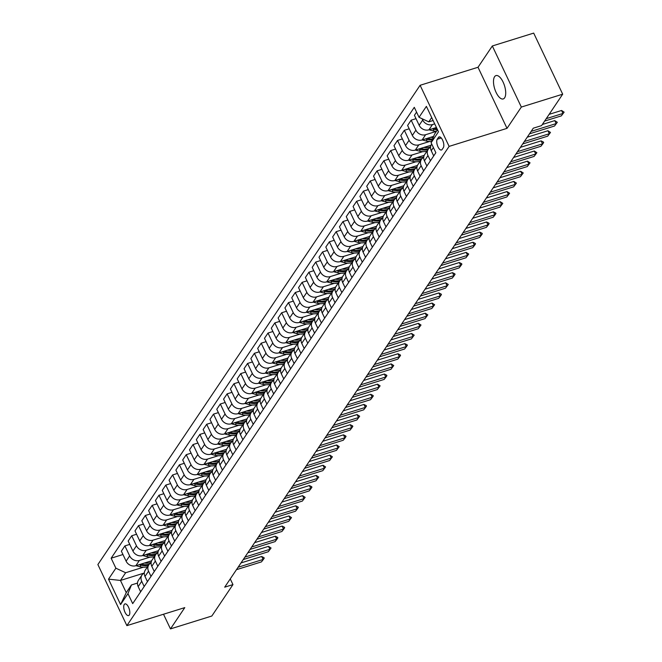 <?xml version="1.0" encoding="UTF-8"?>
<svg xmlns="http://www.w3.org/2000/svg" width="662" height="662" viewBox="0 0 662 662"><rect width="100%" height="100%" fill="white"/><g stroke="black" fill="none" stroke-linecap="round" stroke-linejoin="round"><path stroke-width="0.99" d="M504.618 97.835A12.222 5.147 -107.3 0 0 503.865 83.859A12.222 5.147 -107.3 0 0 495.97 75.592A12.222 5.147 -107.3 0 0 494.588 76.701A12.222 5.147 -107.3 0 0 495.342 90.669A12.222 5.147 -107.3 0 0 503.236 98.936A12.222 5.147 -107.3 0 0 504.618 97.835M129.28 615.031A6.115 2.574 -107.3 0 0 128.9 608.039A6.115 2.574 -107.3 0 0 124.961 603.909A6.115 2.574 -107.3 0 0 124.266 604.464A6.115 2.574 -107.3 0 0 124.646 611.448A6.115 2.574 -107.3 0 0 128.594 615.577A6.115 2.574 -107.3 0 0 129.28 615.031M420.105 85.29L97.877 564.554L126.881 625.64L449.117 146.385L420.105 85.29L478.014 67.267L507.018 128.354L521.333 107.062L492.321 45.976L478.014 67.267M492.321 45.976L533.688 33.1L562.692 94.186L521.333 107.062M562.692 94.186L541.566 125.615L533.291 128.188L224.691 587.177L232.958 584.596L230.252 578.894M438.451 137.448L437.251 139.235A5.925 2.491 -107.3 0 0 437.623 145.996A5.925 2.491 -107.3 0 0 441.446 150.001A5.925 2.491 -107.3 0 0 442.117 149.471L443.317 147.684A5.925 2.491 -107.3 0 0 442.944 140.915A5.925 2.491 -107.3 0 0 439.121 136.91A5.925 2.491 -107.3 0 0 438.451 137.448L439.982 136.976M431.698 117.53L428.786 121.858L419.038 117.315L414.288 107.327L111.142 558.207L122.95 554.524M419.038 117.315L426.394 106.367L438.467 131.796L431.111 142.744L434.586 134.08L437.499 129.752M144.266 573.027L120.459 580.442L126.26 592.656L131.44 584.951L127.956 593.624L132.698 603.612L435.853 152.732L431.111 142.744M127.956 593.624L120.592 604.563L108.518 579.142L115.883 568.195L111.142 558.207M163.506 614.237L170.473 628.9L211.832 616.024L232.958 584.596M170.473 628.9L184.781 607.617L126.881 625.64M507.018 128.354L449.117 146.385M131.44 584.951L137.489 583.073M433.113 120.517L428.786 121.858M434.702 123.868L432.468 124.564A7.638 6.562 -146.1 0 1 422.712 120.021L422.108 118.746M436.423 127.493L428.918 129.835A7.638 6.562 -146.1 0 1 419.17 125.292L414.42 115.304L416.563 112.118M436.39 131.357L425.649 134.7A7.638 6.562 -146.1 0 1 415.893 130.157L411.152 120.17L416.017 118.655M433.668 136.372L422.108 139.972A7.638 6.562 -146.1 0 1 412.352 135.429L407.61 125.441L411.152 120.17M429.572 141.494L418.831 144.837A7.638 6.562 -146.1 0 1 409.083 140.294L404.341 130.306L409.199 128.792M431.07 145.193L415.289 150.109A7.638 6.562 -146.1 0 1 405.533 145.566L400.791 135.578L404.341 130.306M422.761 151.631L412.021 154.974A7.638 6.562 -146.1 0 1 402.264 150.431L397.523 140.443L402.388 138.929M424.251 155.33L408.471 160.245A7.638 6.562 -146.1 0 1 398.723 155.702L393.981 145.714L397.523 140.443M415.943 161.768L405.202 165.111A7.638 6.562 -146.1 0 1 395.446 160.568L390.704 150.58L395.57 149.066M417.441 165.467L401.66 170.382A7.638 6.562 -146.1 0 1 391.904 165.839L387.162 155.851L390.704 150.58M409.124 171.905L398.383 175.248A7.638 6.562 -146.1 0 1 388.635 170.705L383.894 160.709L388.751 159.203M410.622 175.604L394.842 180.519A7.638 6.562 -146.1 0 1 385.094 175.976L380.344 165.98L383.894 160.709M402.314 182.033L391.573 185.385A7.638 6.562 -146.1 0 1 381.817 180.842L377.075 170.846L381.941 169.331M403.803 185.741L388.031 190.656A7.638 6.562 -146.1 0 1 378.275 186.113L373.534 176.117L377.075 170.846M395.495 192.17L384.754 195.522A7.638 6.562 -146.1 0 1 375.006 190.979L370.257 180.983L375.122 179.468M396.993 195.878L381.213 200.793A7.638 6.562 -146.1 0 1 371.456 196.25L366.715 186.254L370.257 180.983M388.685 202.307L377.944 205.659A7.638 6.562 -146.1 0 1 368.188 201.107L363.446 191.119L368.304 189.605M390.175 206.014L374.394 210.93A7.638 6.562 -146.1 0 1 364.646 206.379L359.905 196.391L363.446 191.119M381.866 212.444L371.125 215.795A7.638 6.562 -146.1 0 1 361.369 211.244L356.628 201.256L361.493 199.742M383.356 216.151L367.584 221.067A7.638 6.562 -146.1 0 1 357.828 216.515L353.086 206.527L356.628 201.256M375.048 222.581L364.307 225.932A7.638 6.562 -146.1 0 1 354.559 221.381L349.817 211.393L354.675 209.879M376.546 226.288L360.765 231.203A7.638 6.562 -146.1 0 1 351.009 226.652L346.267 216.664L349.817 211.393M368.238 232.718L357.497 236.061A7.638 6.562 -146.1 0 1 347.74 231.518L342.999 221.53L347.864 220.016M369.727 236.425L353.947 241.332A7.638 6.562 -146.1 0 1 344.199 236.789L339.457 226.801L342.999 221.53M361.419 242.855L350.678 246.198A7.638 6.562 -146.1 0 1 340.922 241.655L336.18 231.667L341.046 230.153M362.917 246.562L347.136 251.469A7.638 6.562 -146.1 0 1 337.38 246.926L332.638 236.938L336.18 231.667M354.609 252.992L343.868 256.335A7.638 6.562 -146.1 0 1 334.111 251.792L329.37 241.804L334.227 240.289M356.098 256.699L340.318 261.606A7.638 6.562 -146.1 0 1 330.57 257.063L325.82 247.075L329.37 241.804M347.79 263.128L337.049 266.472A7.638 6.562 -146.1 0 1 327.293 261.929L322.551 251.941L327.417 250.426M349.279 266.836L333.507 271.743A7.638 6.562 -146.1 0 1 323.751 267.2L319.01 257.212L322.551 251.941M340.971 273.265L330.23 276.608A7.638 6.562 -146.1 0 1 320.482 272.065L315.733 262.078L320.598 260.563M342.469 276.973L326.689 281.88A7.638 6.562 -146.1 0 1 316.933 277.337L312.191 267.349L315.733 262.078M334.161 283.402L323.42 286.745A7.638 6.562 -146.1 0 1 313.664 282.202L308.922 272.214L313.78 270.7M335.651 287.109L319.87 292.016A7.638 6.562 -146.1 0 1 310.122 287.474L305.381 277.486L308.922 272.214M327.342 293.539L316.602 296.882A7.638 6.562 -146.1 0 1 306.845 292.339L302.104 282.351L306.969 280.837M328.832 297.246L313.06 302.153A7.638 6.562 -146.1 0 1 303.304 297.61L298.562 287.622L302.104 282.351M320.524 303.676L309.783 307.019A7.638 6.562 -146.1 0 1 300.035 302.476L295.293 292.488L300.151 290.974M322.022 307.383L306.241 312.29A7.638 6.562 -146.1 0 1 296.485 307.747L291.743 297.759L295.293 292.488M313.714 313.813L302.973 317.156A7.638 6.562 -146.1 0 1 293.216 312.613L288.475 302.625L293.34 301.111M315.203 317.52L299.431 322.427A7.638 6.562 -146.1 0 1 289.675 317.884L284.933 307.896L288.475 302.625M306.895 323.95L296.154 327.293A7.638 6.562 -146.1 0 1 286.406 322.75L281.656 312.762L286.522 311.248M308.393 327.657L292.612 332.564A7.638 6.562 -146.1 0 1 282.856 328.021L278.114 318.033L281.656 312.762M300.085 334.087L289.344 337.43A7.638 6.562 -146.1 0 1 279.587 332.887L274.846 322.899L279.703 321.384M301.574 337.794L285.794 342.701A7.638 6.562 -146.1 0 1 276.046 338.158L271.296 328.17L274.846 322.899M293.266 344.223L282.525 347.567A7.638 6.562 -146.1 0 1 272.769 343.024L268.027 333.036L272.893 331.521M294.755 347.922L278.983 352.838A7.638 6.562 -146.1 0 1 269.227 348.295L264.486 338.307L268.027 333.036M286.447 354.36L275.706 357.703A7.638 6.562 -146.1 0 1 265.958 353.16L261.209 343.173L266.074 341.658M287.945 358.059L272.165 362.975A7.638 6.562 -146.1 0 1 262.409 358.432L257.667 348.444L261.209 343.173M279.637 364.497L268.896 367.84A7.638 6.562 -146.1 0 1 259.14 363.297L254.398 353.309L259.264 351.795M281.127 368.196L265.346 373.111A7.638 6.562 -146.1 0 1 255.598 368.568L250.857 358.581L254.398 353.309M272.818 374.634L262.078 377.977A7.638 6.562 -146.1 0 1 252.321 373.434L247.58 363.446L252.445 361.932M274.316 378.333L258.536 383.248A7.638 6.562 -146.1 0 1 248.78 378.705L244.038 368.717L247.58 363.446M266 384.771L255.259 388.114A7.638 6.562 -146.1 0 1 245.511 383.571L240.769 373.583L245.627 372.069M267.498 388.47L251.717 393.385A7.638 6.562 -146.1 0 1 241.969 388.842L237.219 378.854L240.769 373.583M259.19 394.908L248.449 398.251A7.638 6.562 -146.1 0 1 238.692 393.708L233.951 383.72L238.817 382.206M260.679 398.607L244.907 403.522A7.638 6.562 -146.1 0 1 235.151 398.979L230.409 388.991L233.951 383.72M252.371 405.045L241.63 408.388A7.638 6.562 -146.1 0 1 231.882 403.845L227.132 393.857L231.998 392.343M253.869 408.744L238.088 413.659A7.638 6.562 -146.1 0 1 228.332 409.116L223.59 399.128L227.132 393.857M245.561 415.182L234.82 418.525A7.638 6.562 -146.1 0 1 225.063 413.982L220.322 403.994L225.179 402.479M247.05 418.88L231.27 423.796A7.638 6.562 -146.1 0 1 221.522 419.253L216.772 409.265L220.322 403.994M238.742 425.318L228.001 428.662A7.638 6.562 -146.1 0 1 218.245 424.119L213.503 414.131L218.369 412.616M240.232 429.017L224.459 433.933A7.638 6.562 -146.1 0 1 214.703 429.39L209.962 419.402L213.503 414.131M231.923 435.455L221.182 438.798A7.638 6.562 -146.1 0 1 211.435 434.255L206.693 424.268L211.55 422.753M233.421 439.154L217.641 444.07A7.638 6.562 -146.1 0 1 207.885 439.527L203.143 429.539L206.693 424.268M225.113 445.592L214.372 448.935A7.638 6.562 -146.1 0 1 204.616 444.392L199.874 434.404L204.74 432.89M226.603 449.291L210.822 454.206A7.638 6.562 -146.1 0 1 201.074 449.663L196.333 439.676L199.874 434.404M218.294 455.729L207.554 459.072A7.638 6.562 -146.1 0 1 197.797 454.529L193.056 444.541L197.921 443.027M219.792 459.428L204.012 464.343A7.638 6.562 -146.1 0 1 194.256 459.8L189.514 449.812L193.056 444.541M211.484 465.866L200.735 469.209A7.638 6.562 -146.1 0 1 190.987 464.666L186.245 454.678L191.103 453.164M212.974 469.565L197.193 474.48A7.638 6.562 -146.1 0 1 187.445 469.937L182.695 459.949L186.245 454.678M204.666 476.003L193.925 479.346A7.638 6.562 -146.1 0 1 184.168 474.803L179.427 464.815L184.293 463.301M206.155 479.702L190.383 484.617A7.638 6.562 -146.1 0 1 180.627 480.074L175.885 470.086L179.427 464.815M197.847 486.14L187.106 489.483A7.638 6.562 -146.1 0 1 177.358 484.94L172.608 474.952L177.474 473.438M199.345 489.839L183.564 494.754A7.638 6.562 -146.1 0 1 173.808 490.211L169.067 480.223L172.608 474.952M191.037 496.277L180.296 499.62A7.638 6.562 -146.1 0 1 170.539 495.077L165.798 485.089L170.655 483.574M192.526 499.976L176.746 504.891A7.638 6.562 -146.1 0 1 166.998 500.348L162.256 490.36L165.798 485.089M184.218 506.413L173.477 509.757A7.638 6.562 -146.1 0 1 163.721 505.214L158.979 495.226L163.845 493.711M185.708 510.112L169.935 515.028A7.638 6.562 -146.1 0 1 160.179 510.485L155.438 500.497L158.979 495.226M177.399 516.55L166.659 519.893A7.638 6.562 -146.1 0 1 156.911 515.35L152.169 505.363L157.026 503.848M178.897 520.249L163.117 525.165A7.638 6.562 -146.1 0 1 153.361 520.622L148.619 510.634L152.169 505.363M170.589 526.687L159.848 530.03A7.638 6.562 -146.1 0 1 150.092 525.487L145.35 515.491L150.216 513.985M172.079 530.386L156.298 535.301A7.638 6.562 -146.1 0 1 146.55 530.759L141.809 520.762L145.35 515.491M163.771 536.816L153.03 540.167A7.638 6.562 -146.1 0 1 143.282 535.624L138.532 525.628L143.397 524.114M165.268 540.523L149.488 545.438A7.638 6.562 -146.1 0 1 139.732 540.895L134.99 530.899L138.532 525.628M156.96 546.953L146.219 550.304A7.638 6.562 -146.1 0 1 136.463 545.761L131.721 535.765L136.579 534.251M158.45 550.66L142.669 555.575A7.638 6.562 -146.1 0 1 132.921 551.032L128.171 541.036L131.721 535.765M150.142 557.09L139.401 560.441A7.638 6.562 -146.1 0 1 129.644 555.898L124.903 545.902L129.769 544.387M151.631 560.797L135.859 565.712A7.638 6.562 -146.1 0 1 126.103 561.161L121.361 551.173L124.903 545.902M143.323 567.226L125.639 572.738L120.459 580.442L108.518 579.142M433.709 155.918L431.243 150.713A7.638 6.562 -146.1 0 1 431.516 144.39L431.74 144.068M430.441 160.783L427.966 155.578A7.638 6.562 -146.1 0 1 428.248 149.256A7.638 6.562 -146.1 0 1 430.548 147.27M426.891 166.054L424.425 160.849A7.638 6.562 -146.1 0 1 424.698 154.527L428.248 149.256M423.622 170.92L421.156 165.715A7.638 6.562 -146.1 0 1 421.429 159.393A7.638 6.562 -146.1 0 1 423.73 157.407M420.08 176.191L417.606 170.986A7.638 6.562 -146.1 0 1 417.887 164.664L421.429 159.393M416.803 181.057L414.338 175.852A7.638 6.562 -146.1 0 1 414.611 169.53A7.638 6.562 -146.1 0 1 416.919 167.544M413.262 186.328L410.796 181.123A7.638 6.562 -146.1 0 1 411.069 174.801L414.611 169.53M409.993 191.194L407.519 185.989A7.638 6.562 -146.1 0 1 407.8 179.667A7.638 6.562 -146.1 0 1 410.101 177.681M406.451 196.465L403.977 191.26A7.638 6.562 -146.1 0 1 404.259 184.938L407.8 179.667M403.175 201.331L400.709 196.126A7.638 6.562 -146.1 0 1 400.982 189.804A7.638 6.562 -146.1 0 1 403.29 187.818M399.633 206.602L397.167 201.397A7.638 6.562 -146.1 0 1 397.44 195.075L400.982 189.804M396.364 211.468L393.89 206.263A7.638 6.562 -146.1 0 1 394.171 199.941A7.638 6.562 -146.1 0 1 396.472 197.955M392.814 216.739L390.348 211.534A7.638 6.562 -146.1 0 1 390.621 205.212L394.171 199.941M389.546 221.605L387.08 216.4A7.638 6.562 -146.1 0 1 387.353 210.077A7.638 6.562 -146.1 0 1 389.653 208.091M386.004 226.867L383.53 221.671A7.638 6.562 -146.1 0 1 383.811 215.349L387.353 210.077M382.727 231.733L380.261 226.536A7.638 6.562 -146.1 0 1 380.534 220.214A7.638 6.562 -146.1 0 1 382.843 218.228M379.185 237.004L376.719 231.808A7.638 6.562 -146.1 0 1 376.992 225.485L380.534 220.214M375.917 241.87L373.442 236.673A7.638 6.562 -146.1 0 1 373.724 230.351A7.638 6.562 -146.1 0 1 376.024 228.365M372.367 247.141L369.901 241.944A7.638 6.562 -146.1 0 1 370.174 235.622L373.724 230.351M369.098 252.007L366.632 246.81A7.638 6.562 -146.1 0 1 366.905 240.488A7.638 6.562 -146.1 0 1 369.206 238.502M365.556 257.278L363.082 252.081A7.638 6.562 -146.1 0 1 363.364 245.759L366.905 240.488M362.28 262.144L359.814 256.947A7.638 6.562 -146.1 0 1 360.095 250.625A7.638 6.562 -146.1 0 1 362.395 248.639M358.738 267.415L356.272 262.218A7.638 6.562 -146.1 0 1 356.545 255.896L360.095 250.625M355.469 272.281L352.995 267.084A7.638 6.562 -146.1 0 1 353.276 260.762A7.638 6.562 -146.1 0 1 355.577 258.776M351.927 277.552L349.453 272.355A7.638 6.562 -146.1 0 1 349.735 266.033L353.276 260.762M348.651 282.417L346.185 277.221A7.638 6.562 -146.1 0 1 346.458 270.899A7.638 6.562 -146.1 0 1 348.766 268.913M345.109 287.689L342.643 282.492A7.638 6.562 -146.1 0 1 342.916 276.17L346.458 270.899M341.84 292.554L339.366 287.358A7.638 6.562 -146.1 0 1 339.647 281.036A7.638 6.562 -146.1 0 1 341.948 279.05M338.29 297.826L335.824 292.629A7.638 6.562 -146.1 0 1 336.097 286.307L339.647 281.036M335.022 302.691L332.556 297.495A7.638 6.562 -146.1 0 1 332.829 291.172A7.638 6.562 -146.1 0 1 335.129 289.186M331.48 307.962L329.006 302.766A7.638 6.562 -146.1 0 1 329.287 296.444L332.829 291.172M328.203 312.828L325.737 307.631A7.638 6.562 -146.1 0 1 326.01 301.309A7.638 6.562 -146.1 0 1 328.319 299.323M324.661 318.099L322.195 312.903A7.638 6.562 -146.1 0 1 322.468 306.58L326.01 301.309M321.393 322.965L318.918 317.768A7.638 6.562 -146.1 0 1 319.2 311.446A7.638 6.562 -146.1 0 1 321.5 309.46M317.843 328.236L315.377 323.039A7.638 6.562 -146.1 0 1 315.658 316.717L319.2 311.446M314.574 333.102L312.108 327.905A7.638 6.562 -146.1 0 1 312.381 321.583A7.638 6.562 -146.1 0 1 314.682 319.597M311.032 338.373L308.558 333.176A7.638 6.562 -146.1 0 1 308.84 326.854L312.381 321.583M307.756 343.239L305.29 338.042A7.638 6.562 -146.1 0 1 305.571 331.72A7.638 6.562 -146.1 0 1 307.871 329.734M304.214 348.51L301.748 343.313A7.638 6.562 -146.1 0 1 302.021 336.991L305.571 331.72M300.945 353.376L298.471 348.179A7.638 6.562 -146.1 0 1 298.752 341.857A7.638 6.562 -146.1 0 1 301.053 339.871M297.404 358.647L294.929 353.45A7.638 6.562 -146.1 0 1 295.211 347.128L298.752 341.857M294.127 363.512L291.661 358.316A7.638 6.562 -146.1 0 1 291.934 351.994A7.638 6.562 -146.1 0 1 294.242 350.008M290.585 368.784L288.119 363.587A7.638 6.562 -146.1 0 1 288.392 357.265L291.934 351.994M287.316 373.649L284.842 368.453A7.638 6.562 -146.1 0 1 285.123 362.131A7.638 6.562 -146.1 0 1 287.424 360.145M283.766 378.921L281.3 373.724A7.638 6.562 -146.1 0 1 281.573 367.393L285.123 362.131M280.498 383.786L278.032 378.59A7.638 6.562 -146.1 0 1 278.305 372.259A7.638 6.562 -146.1 0 1 280.605 370.281M276.956 389.057L274.482 383.861A7.638 6.562 -146.1 0 1 274.763 377.53L278.305 372.259M273.679 393.923L271.213 388.726A7.638 6.562 -146.1 0 1 271.486 382.396A7.638 6.562 -146.1 0 1 273.795 380.418M270.137 399.194L267.671 393.998A7.638 6.562 -146.1 0 1 267.945 387.667L271.486 382.396M266.869 404.06L264.395 398.863A7.638 6.562 -146.1 0 1 264.676 392.533A7.638 6.562 -146.1 0 1 266.976 390.555M263.319 409.331L260.853 404.134A7.638 6.562 -146.1 0 1 261.134 397.804L264.676 392.533M260.05 414.197L257.584 409A7.638 6.562 -146.1 0 1 257.857 402.67A7.638 6.562 -146.1 0 1 260.166 400.692M256.508 419.468L254.034 414.271A7.638 6.562 -146.1 0 1 254.316 407.941L257.857 402.67M253.24 424.334L250.766 419.137A7.638 6.562 -146.1 0 1 251.047 412.807A7.638 6.562 -146.1 0 1 253.347 410.829M249.69 429.605L247.224 424.408A7.638 6.562 -146.1 0 1 247.497 418.078L251.047 412.807M246.421 434.471L243.955 429.274A7.638 6.562 -146.1 0 1 244.228 422.944A7.638 6.562 -146.1 0 1 246.529 420.966M242.88 439.742L240.405 434.545A7.638 6.562 -146.1 0 1 240.687 428.215L244.228 422.944M239.603 444.607L237.137 439.411A7.638 6.562 -146.1 0 1 237.41 433.08A7.638 6.562 -146.1 0 1 239.718 431.103M236.061 449.879L233.595 444.674A7.638 6.562 -146.1 0 1 233.868 438.352L237.41 433.08M232.792 454.744L230.318 449.539A7.638 6.562 -146.1 0 1 230.599 443.217A7.638 6.562 -146.1 0 1 232.9 441.231M229.242 460.016L226.776 454.811A7.638 6.562 -146.1 0 1 227.049 448.488L230.599 443.217M225.974 464.881L223.508 459.676A7.638 6.562 -146.1 0 1 223.781 453.354A7.638 6.562 -146.1 0 1 226.081 451.368M222.432 470.152L219.958 464.947A7.638 6.562 -146.1 0 1 220.239 458.625L223.781 453.354M219.155 475.018L216.689 469.813A7.638 6.562 -146.1 0 1 216.962 463.491A7.638 6.562 -146.1 0 1 219.271 461.505M215.613 480.289L213.147 475.084A7.638 6.562 -146.1 0 1 213.421 468.762L216.962 463.491M212.345 485.155L209.871 479.95A7.638 6.562 -146.1 0 1 210.152 473.628A7.638 6.562 -146.1 0 1 212.452 471.642M208.803 490.426L206.329 485.221A7.638 6.562 -146.1 0 1 206.61 478.899L210.152 473.628M205.526 495.292L203.06 490.087A7.638 6.562 -146.1 0 1 203.333 483.765A7.638 6.562 -146.1 0 1 205.642 481.779M201.984 500.563L199.519 495.358A7.638 6.562 -146.1 0 1 199.792 489.036L203.333 483.765M198.716 505.429L196.242 500.224A7.638 6.562 -146.1 0 1 196.523 493.902A7.638 6.562 -146.1 0 1 198.823 491.916M195.166 510.7L192.7 505.495A7.638 6.562 -146.1 0 1 192.973 499.173L196.523 493.902M191.897 515.566L189.431 510.361A7.638 6.562 -146.1 0 1 189.704 504.039A7.638 6.562 -146.1 0 1 192.005 502.053M188.356 520.837L185.881 515.632A7.638 6.562 -146.1 0 1 186.163 509.31L189.704 504.039M185.079 525.702L182.613 520.498A7.638 6.562 -146.1 0 1 182.886 514.175A7.638 6.562 -146.1 0 1 185.195 512.189M181.537 530.974L179.071 525.769A7.638 6.562 -146.1 0 1 179.344 519.447L182.886 514.175M178.268 535.839L175.794 530.634A7.638 6.562 -146.1 0 1 176.075 524.312A7.638 6.562 -146.1 0 1 178.376 522.326M174.718 541.111L172.252 535.906A7.638 6.562 -146.1 0 1 172.525 529.583L176.075 524.312M171.45 545.976L168.984 540.771A7.638 6.562 -146.1 0 1 169.257 534.449A7.638 6.562 -146.1 0 1 171.557 532.463M167.908 551.247L165.434 546.042A7.638 6.562 -146.1 0 1 165.715 539.72L169.257 534.449M164.631 556.113L162.165 550.908A7.638 6.562 -146.1 0 1 162.447 544.586A7.638 6.562 -146.1 0 1 164.747 542.6M161.089 561.384L158.623 556.179A7.638 6.562 -146.1 0 1 158.897 549.857L162.447 544.586M157.821 566.25L155.347 561.045A7.638 6.562 -146.1 0 1 155.628 554.723A7.638 6.562 -146.1 0 1 157.928 552.737M154.279 571.521L151.805 566.316A7.638 6.562 -146.1 0 1 152.086 559.994L155.628 554.723M151.002 576.387L148.536 571.182A7.638 6.562 -146.1 0 1 148.809 564.86A7.638 6.562 -146.1 0 1 151.118 562.874M147.46 581.65L144.995 576.453A7.638 6.562 -146.1 0 1 145.268 570.131L148.809 564.86M144.192 586.515L141.718 581.319A7.638 6.562 -146.1 0 1 141.999 574.997A7.638 6.562 -146.1 0 1 144.299 573.011M115.883 568.195L125.639 572.738M140.642 591.787L138.176 586.59A7.638 6.562 -146.1 0 1 138.449 580.268L141.999 574.997M120.592 604.563L126.26 592.656M546.241 118.655L562.973 113.45L561.558 110.48L564.123 112.151L561.335 115.883L544.603 121.088M549.137 114.344L561.558 110.48M561.335 115.883L564.123 112.151M531.147 131.374L556.154 123.587L554.748 120.616L557.313 122.288L554.524 126.02L529.517 133.807M542.327 124.481L554.748 120.616M554.524 126.02L557.313 122.288M524.337 141.511L549.344 133.724L547.929 130.753L550.494 132.425L547.706 136.157L522.699 143.944M527.233 137.191L547.929 130.753M547.706 136.157L550.494 132.425M517.519 151.648L542.526 143.861L541.111 140.882L543.444 142.065L542.865 143.778L540.887 146.294L515.88 154.081M520.423 147.328L541.111 140.882M540.887 146.294L543.676 142.562M429.001 129.81L432.989 130.853A14.614 12.553 33.9 0 0 436.415 131.357M432.162 128.825L434.024 129.313A14.614 12.553 33.9 0 0 437.458 129.818M437.028 128.767A14.614 12.553 -146.1 0 1 434.677 128.337L434.156 128.205M422.182 139.947L426.171 140.989A14.614 12.553 33.9 0 0 431.641 141.411M430.689 137.299A14.614 12.553 33.9 0 0 433.238 137.439M425.343 138.962L427.213 139.45A14.614 12.553 33.9 0 0 432.245 139.914M432.625 138.962A14.614 12.553 -146.1 0 1 427.867 138.474L427.338 138.341M415.372 150.084L419.36 151.126A14.614 12.553 33.9 0 0 426.99 151.126M423.879 147.436A14.614 12.553 33.9 0 0 430.598 146.782M418.533 149.099L420.395 149.587A14.614 12.553 33.9 0 0 428.024 149.579M428.777 148.578A14.614 12.553 -146.1 0 1 421.049 148.611L420.527 148.478M510.7 161.776L535.707 153.998L534.3 151.019L536.865 152.699L534.077 156.431L509.07 164.209M513.604 157.465L534.3 151.019M534.077 156.431L536.865 152.699M408.553 160.221L412.542 161.263A14.614 12.553 33.9 0 0 420.18 161.255M417.06 157.573A14.614 12.553 33.9 0 0 423.788 156.919M411.714 159.236L413.576 159.724A14.614 12.553 33.9 0 0 421.214 159.716M421.967 158.715A14.614 12.553 -146.1 0 1 414.23 158.748L413.709 158.615M503.89 171.913L528.897 164.135L527.482 161.156L530.047 162.827L527.258 166.567L502.251 174.346M506.786 167.602L527.482 161.156M527.258 166.567L530.047 162.827M497.071 182.05L522.078 174.272L520.671 171.292L523.237 172.964L520.44 176.704L495.441 184.483M499.976 177.739L520.671 171.292M520.44 176.704L523.237 172.964M490.261 192.187L515.268 184.408L513.853 181.429L516.418 183.101L513.629 186.833L488.622 194.62M493.157 187.876L513.853 181.429M513.629 186.833L516.418 183.101M483.442 202.324L508.449 194.537L507.034 191.566L509.599 193.238L506.811 196.97L481.804 204.757M486.347 198.012L507.034 191.566M506.811 196.97L509.599 193.238M476.623 212.461L501.631 204.674L500.224 201.703L502.789 203.375L500 207.107L474.993 214.893M479.528 208.149L500.224 201.703M500 207.107L502.789 203.375M401.735 170.357L405.732 171.4A14.614 12.553 33.9 0 0 413.361 171.392M410.25 167.709A14.614 12.553 33.9 0 0 416.969 167.056M404.896 169.373L406.766 169.861A14.614 12.553 33.9 0 0 414.395 169.853M415.148 168.851A14.614 12.553 -146.1 0 1 407.42 168.884L406.898 168.752M394.924 180.494L398.913 181.537A14.614 12.553 33.9 0 0 406.542 181.529M403.431 177.846A14.614 12.553 33.9 0 0 410.15 177.193M398.085 179.51L399.947 179.998A14.614 12.553 33.9 0 0 407.577 179.99M408.33 178.988A14.614 12.553 -146.1 0 1 400.601 179.021L400.08 178.889M388.106 190.631L392.094 191.674A14.614 12.553 33.9 0 0 399.732 191.666M396.612 187.983A14.614 12.553 33.9 0 0 403.34 187.329M391.267 189.646L393.137 190.135A14.614 12.553 33.9 0 0 400.767 190.126M401.52 189.125A14.614 12.553 -146.1 0 1 393.791 189.158L393.261 189.026M381.295 200.768L385.284 201.811A14.614 12.553 33.9 0 0 392.914 201.802M389.802 198.112A14.614 12.553 33.9 0 0 396.521 197.466M384.457 199.783L386.318 200.272A14.614 12.553 33.9 0 0 393.948 200.263M394.701 199.262A14.614 12.553 -146.1 0 1 386.972 199.295L386.451 199.163M374.477 210.905L378.465 211.948A14.614 12.553 33.9 0 0 386.095 211.939M382.984 208.249A14.614 12.553 33.9 0 0 389.711 207.603M377.638 209.92L379.5 210.408A14.614 12.553 33.9 0 0 387.138 210.4M387.891 209.399A14.614 12.553 -146.1 0 1 380.154 209.432L379.632 209.3M469.813 222.597L494.82 214.811L493.405 211.84L495.739 213.015L495.151 214.728L493.182 217.244L468.175 225.03M472.709 218.286L493.405 211.84M493.182 217.244L495.97 213.512M367.658 221.042L371.655 222.084A14.614 12.553 33.9 0 0 379.285 222.076M376.165 218.386A14.614 12.553 33.9 0 0 382.893 217.74M370.819 220.057L372.689 220.545A14.614 12.553 33.9 0 0 380.319 220.537M381.072 219.536A14.614 12.553 -146.1 0 1 373.343 219.569L372.822 219.428M462.995 232.734L488.002 224.948L486.595 221.977L488.92 223.152L488.341 224.865L486.363 227.38L461.356 235.167M465.899 228.423L486.595 221.977M486.363 227.38L489.152 223.648M360.848 231.179L364.836 232.221A14.614 12.553 33.9 0 0 372.466 232.213M369.355 228.522A14.614 12.553 33.9 0 0 376.074 227.877M364.009 230.194L365.871 230.682A14.614 12.553 33.9 0 0 373.5 230.674M374.253 229.673A14.614 12.553 -146.1 0 1 366.525 229.706L366.003 229.565M456.184 242.871L481.183 235.084L479.776 232.114L482.102 233.289L481.522 235.002L479.553 237.517L454.546 245.304M459.08 238.56L479.776 232.114M479.553 237.517L482.341 233.785M354.029 241.307L358.018 242.358A14.614 12.553 33.9 0 0 365.656 242.35M362.536 238.659A14.614 12.553 33.9 0 0 369.264 238.014M357.19 240.331L359.052 240.819A14.614 12.553 33.9 0 0 366.69 240.811M367.443 239.81A14.614 12.553 -146.1 0 1 359.714 239.843L359.185 239.702M449.366 253.008L474.373 245.221L472.958 242.251L475.291 243.426L474.704 245.139L472.734 247.654L447.727 255.441M452.262 248.697L472.958 242.251M472.734 247.654L475.523 243.922M347.211 251.444L351.208 252.495A14.614 12.553 33.9 0 0 358.837 252.487M355.726 248.796A14.614 12.553 33.9 0 0 362.445 248.151M350.372 250.468L352.242 250.956A14.614 12.553 33.9 0 0 359.871 250.948M360.625 249.946A14.614 12.553 -146.1 0 1 352.896 249.979L352.374 249.839M442.547 263.145L467.554 255.358L466.147 252.388L468.713 254.059L465.924 257.791L440.917 265.578M445.452 258.834L466.147 252.388M465.924 257.791L468.713 254.059M340.4 261.581L344.389 262.632A14.614 12.553 33.9 0 0 352.018 262.624M348.907 258.933A14.614 12.553 33.9 0 0 355.635 258.288M343.561 260.605L345.423 261.093A14.614 12.553 33.9 0 0 353.061 261.085M353.806 260.083A14.614 12.553 -146.1 0 1 346.077 260.116L345.556 259.976M435.737 273.282L460.744 265.495L459.329 262.524L461.662 263.699L461.075 265.412L459.105 267.928L434.098 275.715M438.633 268.971L459.329 262.524M459.105 267.928L461.894 264.196M333.582 271.718L337.57 272.769A14.614 12.553 33.9 0 0 345.208 272.761M342.089 269.07A14.614 12.553 33.9 0 0 348.816 268.416M336.743 270.733L338.613 271.23A14.614 12.553 33.9 0 0 346.243 271.221M346.996 270.22A14.614 12.553 -146.1 0 1 339.267 270.253L338.737 270.113M428.918 283.419L453.925 275.632L452.51 272.661L454.844 273.836L454.264 275.549L452.287 278.065L427.28 285.852M431.823 279.107L452.51 272.661M452.287 278.065L455.075 274.333M422.099 293.556L447.107 285.769L445.7 282.798L448.265 284.47L445.476 288.202L420.469 295.988M425.004 289.244L445.7 282.798M445.476 288.202L448.265 284.47M415.289 303.692L440.296 295.906L438.881 292.935L441.215 294.11L440.627 295.823L438.658 298.339L413.651 306.125M418.185 299.381L438.881 292.935M438.658 298.339L441.446 294.607M408.471 313.829L433.478 306.043L432.071 303.072L434.636 304.743L431.839 308.475L406.84 316.262M411.375 309.518L432.071 303.072M431.839 308.475L434.636 304.743M401.66 323.966L426.659 316.179L425.252 313.209L427.817 314.88L425.029 318.612L400.022 326.399M404.556 319.655L425.252 313.209M425.029 318.612L427.817 314.88M394.842 334.103L419.849 326.316L418.434 323.346L420.999 325.017L418.21 328.749L393.203 336.536M397.746 329.792L418.434 323.346M418.21 328.749L420.999 325.017M388.023 344.24L413.03 336.453L411.623 333.483L414.189 335.154L411.4 338.886L386.393 346.673M390.928 339.929L411.623 333.483M411.4 338.886L414.189 335.154M381.213 354.377L406.22 346.59L404.805 343.619L407.138 344.794L406.551 346.507L404.581 349.023L379.574 356.81M384.109 350.066L404.805 343.619M404.581 349.023L407.37 345.291M374.394 364.514L399.401 356.727L397.986 353.756L400.32 354.931L399.74 356.644L397.763 359.16L372.756 366.947M377.299 360.202L397.986 353.756M397.763 359.16L400.551 355.428M367.575 374.651L392.583 366.864L391.176 363.893L393.741 365.565L390.952 369.297L365.945 377.083M370.48 370.339L391.176 363.893M390.952 369.297L393.741 365.565M360.765 384.788L385.772 377.001L384.357 374.03L386.691 375.205L386.103 376.918L384.134 379.434L359.127 387.22M363.661 380.468L384.357 374.03M384.134 379.434L386.922 375.702M353.947 394.924L378.954 387.138L377.547 384.167L380.112 385.838L377.315 389.57L352.316 397.357M356.851 390.605L377.547 384.167M377.315 389.57L380.112 385.838M347.136 405.061L372.135 397.274L370.728 394.304L373.062 395.479L372.474 397.192L370.505 399.707L345.498 407.494M350.033 400.742L370.728 394.304M370.505 399.707L373.294 395.975M340.318 415.198L365.325 407.411L363.91 404.441L366.243 405.616L365.656 407.329L363.686 409.844L338.679 417.631M343.222 410.879L363.91 404.441M363.686 409.844L366.475 406.112M333.499 425.335L358.506 417.548L357.099 414.577L359.665 416.249L356.876 419.981L331.869 427.768M336.404 421.015L357.099 414.577M356.876 419.981L359.665 416.249M326.689 435.472L351.696 427.685L350.281 424.714L352.614 425.889L352.027 427.602L350.057 430.118L325.05 437.905M329.585 431.152L350.281 424.714M350.057 430.118L352.846 426.386M319.87 445.609L344.877 437.822L343.462 434.851L345.796 436.026L345.216 437.739L343.239 440.255L318.232 448.042M322.775 441.289L343.462 434.851M343.239 440.255L346.027 436.523M313.06 455.746L338.059 447.959L336.652 444.988L339.217 446.66L336.428 450.392L311.421 458.178M315.956 451.426L336.652 444.988M336.428 450.392L339.217 446.66M326.771 281.855L330.76 282.906A14.614 12.553 33.9 0 0 338.39 282.897M335.278 279.207A14.614 12.553 33.9 0 0 341.997 278.553M329.933 280.87L331.794 281.358A14.614 12.553 33.9 0 0 339.424 281.358M340.177 280.357A14.614 12.553 -146.1 0 1 332.448 280.39L331.927 280.249M319.953 291.992L323.941 293.043A14.614 12.553 33.9 0 0 331.571 293.034M328.46 289.344A14.614 12.553 33.9 0 0 335.187 288.69M323.114 291.007L324.976 291.495A14.614 12.553 33.9 0 0 332.614 291.495M333.367 290.494A14.614 12.553 -146.1 0 1 325.63 290.527L325.108 290.386M313.134 302.129L317.131 303.179A14.614 12.553 33.9 0 0 324.761 303.171M321.641 299.481A14.614 12.553 33.9 0 0 328.369 298.827M316.295 301.144L318.165 301.632A14.614 12.553 33.9 0 0 325.795 301.632M326.548 300.631A14.614 12.553 -146.1 0 1 318.819 300.664L318.298 300.523M306.324 312.265L310.312 313.316A14.614 12.553 33.9 0 0 317.942 313.308M314.831 309.617A14.614 12.553 33.9 0 0 321.55 308.964M309.485 311.281L311.347 311.769A14.614 12.553 33.9 0 0 318.976 311.769M319.729 310.768A14.614 12.553 -146.1 0 1 312.001 310.801L311.479 310.66M299.505 322.402L303.494 323.453A14.614 12.553 33.9 0 0 311.132 323.445M308.012 319.754A14.614 12.553 33.9 0 0 314.74 319.101M302.666 321.418L304.537 321.906A14.614 12.553 33.9 0 0 312.166 321.906M312.919 320.905A14.614 12.553 -146.1 0 1 305.19 320.938L304.661 320.797M292.687 332.539L296.684 333.59A14.614 12.553 33.9 0 0 304.313 333.582M301.202 329.891A14.614 12.553 33.9 0 0 307.921 329.237M295.848 331.554L297.718 332.043A14.614 12.553 33.9 0 0 305.348 332.043M306.101 331.041A14.614 12.553 -146.1 0 1 298.372 331.074L297.85 330.934M285.876 342.676L289.865 343.727A14.614 12.553 33.9 0 0 297.495 343.719M294.383 340.028A14.614 12.553 33.9 0 0 301.111 339.374M289.037 341.691L290.899 342.18A14.614 12.553 33.9 0 0 298.537 342.18M299.29 341.178A14.614 12.553 -146.1 0 1 291.553 341.211L291.032 341.071M279.058 352.813L283.046 353.856A14.614 12.553 33.9 0 0 290.684 353.856M287.565 350.165A14.614 12.553 33.9 0 0 294.292 349.511M282.219 351.828L284.089 352.316A14.614 12.553 33.9 0 0 291.719 352.316M292.472 351.315A14.614 12.553 -146.1 0 1 284.743 351.348L284.213 351.208M272.248 362.95L276.236 363.992A14.614 12.553 33.9 0 0 283.866 363.992M280.754 360.302A14.614 12.553 33.9 0 0 287.474 359.648M275.409 361.965L277.27 362.453A14.614 12.553 33.9 0 0 284.9 362.453M285.653 361.452A14.614 12.553 -146.1 0 1 277.924 361.485L277.403 361.344M265.429 373.087L269.417 374.129A14.614 12.553 33.9 0 0 277.055 374.129M273.936 370.439A14.614 12.553 33.9 0 0 280.663 369.785M268.59 372.102L270.452 372.59A14.614 12.553 33.9 0 0 278.09 372.59M278.843 371.589A14.614 12.553 -146.1 0 1 271.106 371.622L270.584 371.481M258.61 383.224L262.607 384.266A14.614 12.553 33.9 0 0 270.237 384.266M267.125 380.576A14.614 12.553 33.9 0 0 273.845 379.922M261.771 382.239L263.642 382.727A14.614 12.553 33.9 0 0 271.271 382.727M272.024 381.726A14.614 12.553 -146.1 0 1 264.295 381.759L263.774 381.618M251.8 393.36L255.789 394.403A14.614 12.553 33.9 0 0 263.418 394.403M260.307 390.712A14.614 12.553 33.9 0 0 267.026 390.059M254.961 392.376L256.823 392.864A14.614 12.553 33.9 0 0 264.452 392.864M265.205 391.863A14.614 12.553 -146.1 0 1 257.477 391.896L256.955 391.755M244.981 403.497L248.97 404.54A14.614 12.553 33.9 0 0 256.608 404.54M253.488 400.849A14.614 12.553 33.9 0 0 260.216 400.196M248.142 402.513L250.013 403.001A14.614 12.553 33.9 0 0 257.642 403.001M258.395 402A14.614 12.553 -146.1 0 1 250.666 402.033L250.137 401.892M238.171 413.634L242.16 414.677A14.614 12.553 33.9 0 0 249.789 414.677M246.678 410.986A14.614 12.553 33.9 0 0 253.397 410.332M241.324 412.649L243.194 413.138A14.614 12.553 33.9 0 0 250.824 413.138M251.577 412.136A14.614 12.553 -146.1 0 1 243.848 412.169L243.326 412.029M231.352 423.771L235.341 424.814A14.614 12.553 33.9 0 0 242.971 424.814M239.859 421.123A14.614 12.553 33.9 0 0 246.587 420.469M234.513 422.786L236.375 423.275A14.614 12.553 33.9 0 0 244.013 423.275M244.766 422.273A14.614 12.553 -146.1 0 1 237.029 422.298L236.508 422.166M224.534 433.908L228.522 434.951A14.614 12.553 33.9 0 0 236.16 434.951M233.041 431.26A14.614 12.553 33.9 0 0 239.768 430.606M227.695 432.923L229.565 433.411A14.614 12.553 33.9 0 0 237.195 433.411M237.948 432.402A14.614 12.553 -146.1 0 1 230.219 432.435L229.697 432.303M217.724 444.045L221.712 445.087A14.614 12.553 33.9 0 0 229.342 445.087M226.23 441.397A14.614 12.553 33.9 0 0 232.95 440.743M220.885 443.06L222.746 443.548A14.614 12.553 33.9 0 0 230.376 443.548M231.129 442.539A14.614 12.553 -146.1 0 1 223.4 442.572L222.879 442.439M210.905 454.182L214.893 455.224A14.614 12.553 33.9 0 0 222.531 455.224M219.412 451.534A14.614 12.553 33.9 0 0 226.139 450.88M214.066 453.197L215.928 453.685A14.614 12.553 33.9 0 0 223.566 453.677M224.319 452.676A14.614 12.553 -146.1 0 1 216.59 452.709L216.06 452.576M306.241 465.882L331.248 458.096L329.833 455.125L332.398 456.797L329.61 460.529L304.603 468.315M309.137 461.563L329.833 455.125M329.61 460.529L332.398 456.797M204.086 464.319L208.083 465.361A14.614 12.553 33.9 0 0 215.713 465.361M212.601 461.671A14.614 12.553 33.9 0 0 219.321 461.017M207.247 463.334L209.118 463.822A14.614 12.553 33.9 0 0 216.747 463.814M217.5 462.812A14.614 12.553 -146.1 0 1 209.771 462.846L209.25 462.713M299.423 476.019L324.43 468.233L323.023 465.262L325.588 466.933L322.791 470.665L297.792 478.452M302.327 471.7L323.023 465.262M322.791 470.665L325.588 466.933M197.276 474.455L201.265 475.498A14.614 12.553 33.9 0 0 208.894 475.498M205.783 471.807A14.614 12.553 33.9 0 0 212.502 471.154M200.437 473.471L202.299 473.959A14.614 12.553 33.9 0 0 209.928 473.951M210.681 472.949A14.614 12.553 -146.1 0 1 202.953 472.982L202.431 472.85M292.612 486.156L317.619 478.369L316.204 475.399L318.77 477.07L315.981 480.802L290.974 488.589M295.509 481.837L316.204 475.399M315.981 480.802L318.77 477.07M190.457 484.592L194.446 485.635A14.614 12.553 33.9 0 0 202.084 485.635M198.964 481.944A14.614 12.553 33.9 0 0 205.692 481.291M193.618 483.608L195.489 484.096A14.614 12.553 33.9 0 0 203.118 484.088M203.871 483.086A14.614 12.553 -146.1 0 1 196.142 483.119L195.613 482.987M285.794 496.293L310.801 488.506L309.386 485.536L311.719 486.711L311.14 488.424L309.162 490.939L284.155 498.726M288.698 491.974L309.386 485.536M309.162 490.939L311.951 487.207M183.647 494.729L187.636 495.772A14.614 12.553 33.9 0 0 195.265 495.772M192.154 492.081A14.614 12.553 33.9 0 0 198.873 491.427M186.808 493.744L188.67 494.233A14.614 12.553 33.9 0 0 196.3 494.224M197.053 493.223A14.614 12.553 -146.1 0 1 189.324 493.256L188.802 493.124M278.975 506.43L303.982 498.643L302.575 495.664L305.141 497.344L302.352 501.076L277.345 508.863M281.88 502.11L302.575 495.664M302.352 501.076L305.141 497.344M176.828 504.866L180.817 505.909A14.614 12.553 33.9 0 0 188.447 505.909M185.335 502.218A14.614 12.553 33.9 0 0 192.063 501.564M179.99 503.881L181.851 504.37A14.614 12.553 33.9 0 0 189.489 504.361M190.242 503.36A14.614 12.553 -146.1 0 1 182.505 503.393L181.984 503.261M272.165 516.567L297.172 508.78L295.757 505.801L298.09 506.984L297.503 508.697L295.533 511.213L270.526 518.991M275.061 512.247L295.757 505.801M295.533 511.213L298.322 507.481M170.01 515.003L174.007 516.046A14.614 12.553 33.9 0 0 181.636 516.046M178.517 512.355A14.614 12.553 33.9 0 0 185.244 511.701M173.171 514.018L175.041 514.506A14.614 12.553 33.9 0 0 182.671 514.498M183.424 513.497A14.614 12.553 -146.1 0 1 175.695 513.53L175.173 513.398M265.346 526.695L290.353 518.917L288.946 515.938L291.503 517.618L288.715 521.35L263.716 529.128M268.251 522.384L288.946 515.938M288.715 521.35L291.503 517.618M163.2 525.14L167.188 526.182A14.614 12.553 33.9 0 0 174.818 526.174M171.706 522.492A14.614 12.553 33.9 0 0 178.426 521.838M166.361 524.155L168.222 524.643A14.614 12.553 33.9 0 0 175.852 524.635M176.605 523.634A14.614 12.553 -146.1 0 1 168.876 523.667L168.355 523.534M258.536 536.832L283.535 529.054L282.128 526.075L284.453 527.258L283.874 528.963L281.904 531.487L256.897 539.265M261.432 532.521L282.128 526.075M281.904 531.487L284.693 527.746M156.381 535.277L160.37 536.319A14.614 12.553 33.9 0 0 168.007 536.311M164.888 532.629A14.614 12.553 33.9 0 0 171.615 531.975M159.542 534.292L161.404 534.78A14.614 12.553 33.9 0 0 169.042 534.772M169.795 533.771A14.614 12.553 -146.1 0 1 162.066 533.804L161.536 533.671M251.717 546.969L276.724 539.191L275.309 536.212L277.643 537.395L277.055 539.1L275.086 541.624L250.079 549.402M254.613 542.658L275.309 536.212M275.086 541.624L277.875 537.883M149.562 545.414L153.559 546.456A14.614 12.553 33.9 0 0 161.189 546.448M158.077 542.766A14.614 12.553 33.9 0 0 164.797 542.112M152.723 544.429L154.594 544.917A14.614 12.553 33.9 0 0 162.223 544.909M162.976 543.907A14.614 12.553 -146.1 0 1 155.247 543.941L154.726 543.808M244.899 557.106L269.906 549.319L268.499 546.349L271.064 548.02L268.276 551.752L243.268 559.539M247.803 552.795L268.499 546.349M268.276 551.752L271.064 548.02M142.752 555.55L146.741 556.593A14.614 12.553 33.9 0 0 154.37 556.585M151.259 552.894A14.614 12.553 33.9 0 0 157.986 552.249M145.913 554.566L147.775 555.054A14.614 12.553 33.9 0 0 155.413 555.046M156.166 554.044A14.614 12.553 -146.1 0 1 148.429 554.077L147.907 553.945M238.088 567.243L263.095 559.456L261.68 556.485L264.014 557.669L263.426 559.373L261.457 561.889L236.45 569.676M240.985 562.932L261.68 556.485M261.457 561.889L264.246 558.157M135.933 565.687L139.922 566.73A14.614 12.553 33.9 0 0 147.56 566.722M144.44 563.031A14.614 12.553 33.9 0 0 151.168 562.386M139.094 564.703L140.965 565.191A14.614 12.553 33.9 0 0 148.594 565.183M149.347 564.181A14.614 12.553 -146.1 0 1 141.618 564.214L141.089 564.082M428.918 129.835L432.468 124.564M422.108 139.972L425.649 134.7M415.289 150.109L418.831 144.837M408.471 160.245L412.021 154.974M401.66 170.382L405.202 165.111M394.842 180.519L398.383 175.248M388.031 190.656L391.573 185.385M381.213 200.793L384.754 195.522M374.394 210.93L377.944 205.659M367.584 221.067L371.125 215.795M360.765 231.203L364.307 225.932M353.947 241.332L357.497 236.061M347.136 251.469L350.678 246.198M340.318 261.606L343.868 256.335M333.507 271.743L337.049 266.472M326.689 281.88L330.23 276.608M319.87 292.016L323.42 286.745M313.06 302.153L316.602 296.882M306.241 312.29L309.783 307.019M299.431 322.427L302.973 317.156M292.612 332.564L296.154 327.293M285.794 342.701L289.344 337.43M278.983 352.838L282.525 347.567M272.165 362.975L275.706 357.703M265.346 373.111L268.896 367.84M258.536 383.248L262.078 377.977M251.717 393.385L255.259 388.114M244.907 403.522L248.449 398.251M238.088 413.659L241.63 408.388M231.27 423.796L234.82 418.525M224.459 433.933L228.001 428.662M217.641 444.07L221.182 438.798M210.822 454.206L214.372 448.935M204.012 464.343L207.554 459.072M197.193 474.48L200.735 469.209M190.383 484.617L193.925 479.346M183.564 494.754L187.106 489.483M176.746 504.891L180.296 499.62M169.935 515.028L173.477 509.757M163.117 525.165L166.659 519.893M156.298 535.301L159.848 530.03M149.488 545.438L153.03 540.167M142.669 555.575L146.219 550.304M135.859 565.712L139.401 560.441M419.17 125.292L422.712 120.021M431.243 150.713L433.378 147.527M424.425 160.849L427.966 155.578M412.352 135.429L415.893 130.157M417.606 170.986L421.156 165.715M405.533 145.566L409.083 140.294M410.796 181.123L414.338 175.852M398.723 155.702L402.264 150.431M403.977 191.26L407.519 185.989M391.904 165.839L395.446 160.568M397.167 201.397L400.709 196.126M385.094 175.976L388.635 170.705M390.348 211.534L393.89 206.263M378.275 186.113L381.817 180.842M383.53 221.671L387.08 216.4M371.456 196.25L375.006 190.979M376.719 231.808L380.261 226.536M364.646 206.379L368.188 201.107M369.901 241.944L373.442 236.673M357.828 216.515L361.369 211.244M363.082 252.081L366.632 246.81M351.009 226.652L354.559 221.381M356.272 262.218L359.814 256.947M344.199 236.789L347.74 231.518M349.453 272.355L352.995 267.084M337.38 246.926L340.922 241.655M342.643 282.492L346.185 277.221M330.57 257.063L334.111 251.792M335.824 292.629L339.366 287.358M323.751 267.2L327.293 261.929M329.006 302.766L332.556 297.495M316.933 277.337L320.482 272.065M322.195 312.903L325.737 307.631M310.122 287.474L313.664 282.202M315.377 323.039L318.918 317.768M303.304 297.61L306.845 292.339M308.558 333.176L312.108 327.905M296.485 307.747L300.035 302.476M301.748 343.313L305.29 338.042M289.675 317.884L293.216 312.613M294.929 353.45L298.471 348.179M282.856 328.021L286.406 322.75M288.119 363.587L291.661 358.316M276.046 338.158L279.587 332.887M281.3 373.724L284.842 368.453M269.227 348.295L272.769 343.024M274.482 383.861L278.032 378.59M262.409 358.432L265.958 353.16M267.671 393.998L271.213 388.726M255.598 368.568L259.14 363.297M260.853 404.134L264.395 398.863M248.78 378.705L252.321 373.434M254.034 414.271L257.584 409M241.969 388.842L245.511 383.571M247.224 424.408L250.766 419.137M235.151 398.979L238.692 393.708M240.405 434.545L243.955 429.274M228.332 409.116L231.882 403.845M233.595 444.674L237.137 439.411M221.522 419.253L225.063 413.982M226.776 454.811L230.318 449.539M214.703 429.39L218.245 424.119M219.958 464.947L223.508 459.676M207.885 439.527L211.435 434.255M213.147 475.084L216.689 469.813M201.074 449.663L204.616 444.392M206.329 485.221L209.871 479.95M194.256 459.8L197.797 454.529M199.519 495.358L203.06 490.087M187.445 469.937L190.987 464.666M192.7 505.495L196.242 500.224M180.627 480.074L184.168 474.803M185.881 515.632L189.431 510.361M173.808 490.211L177.358 484.94M179.071 525.769L182.613 520.498M166.998 500.348L170.539 495.077M172.252 535.906L175.794 530.634M160.179 510.485L163.721 505.214M165.434 546.042L168.984 540.771M153.361 520.622L156.911 515.35M158.623 556.179L162.165 550.908M146.55 530.759L150.092 525.487M151.805 566.316L155.347 561.045M139.732 540.895L143.282 535.624M144.995 576.453L148.536 571.182M132.921 551.032L136.463 545.761M138.176 586.59L141.718 581.319M126.103 561.161L129.644 555.898M441.273 137.986L437.251 139.235M434.024 129.313L432.989 130.853M427.213 139.45L426.171 140.989M420.395 149.587L419.36 151.126M413.576 159.724L412.542 161.263M406.766 169.861L405.732 171.4M399.947 179.998L398.913 181.537M393.137 190.135L392.094 191.674M386.318 200.272L385.284 201.811M379.5 210.408L378.465 211.948M372.689 220.545L371.655 222.084M365.871 230.682L364.836 232.221M359.052 240.819L358.018 242.358M352.242 250.956L351.208 252.495M345.423 261.093L344.389 262.632M338.613 271.23L337.57 272.769M331.794 281.358L330.76 282.906M324.976 291.495L323.941 293.043M318.165 301.632L317.131 303.179M311.347 311.769L310.312 313.316M304.537 321.906L303.494 323.453M297.718 332.043L296.684 333.59M290.899 342.18L289.865 343.727M284.089 352.316L283.046 353.856M277.27 362.453L276.236 363.992M270.452 372.59L269.417 374.129M263.642 382.727L262.607 384.266M256.823 392.864L255.789 394.403M250.013 403.001L248.97 404.54M243.194 413.138L242.16 414.677M236.375 423.275L235.341 424.814M229.565 433.411L228.522 434.951M222.746 443.548L221.712 445.087M215.928 453.685L214.893 455.224M209.118 463.822L208.083 465.361M202.299 473.959L201.265 475.498M195.489 484.096L194.446 485.635M188.67 494.233L187.636 495.772M181.851 504.37L180.817 505.909M175.041 514.506L174.007 516.046M168.222 524.643L167.188 526.182M161.404 534.78L160.37 536.319M154.594 544.917L153.559 546.456M147.775 555.054L146.741 556.593M140.965 565.191L139.922 566.73"/></g></svg>
